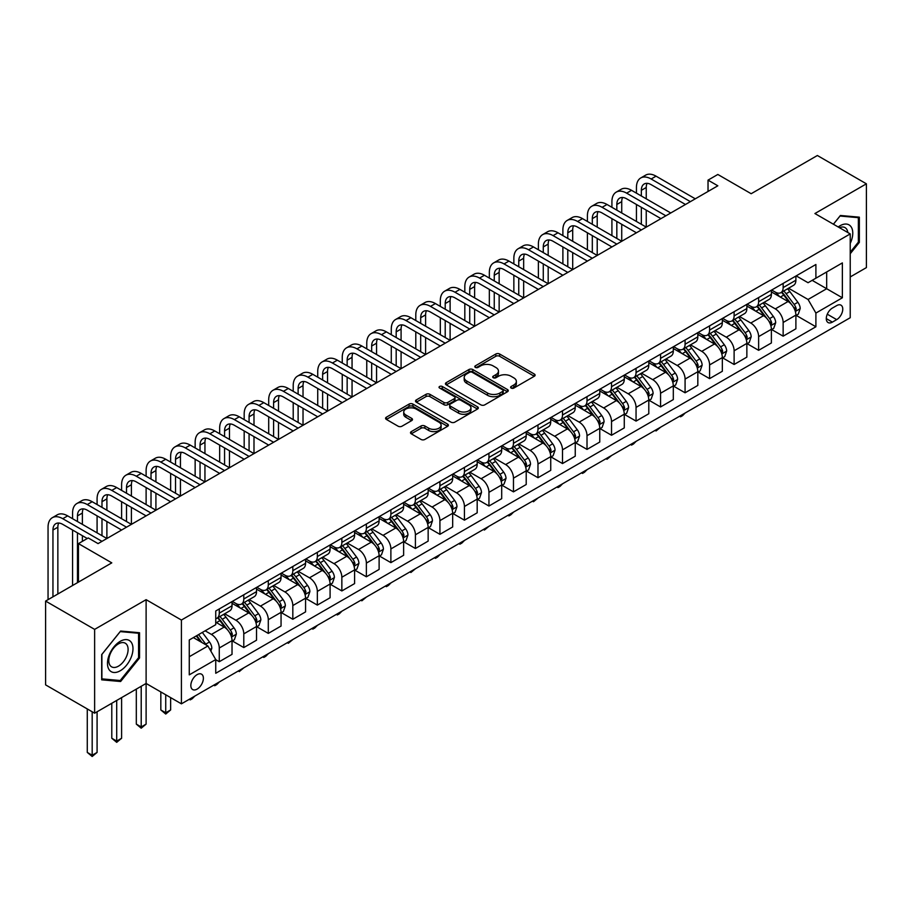 <?xml version="1.0" encoding="UTF-8"?>
<svg xmlns="http://www.w3.org/2000/svg" width="912" height="912" viewBox="0 0 912 912"><rect width="100%" height="100%" fill="white"/><g stroke="black" fill="none" stroke-linecap="round" stroke-linejoin="round"><path stroke-width="1.37" d="M511.165 388.067A1.904 1.106 0 0 0 513.866 388.067L534.318 376.257A2.725 1.573 0 0 0 535.116 375.14A2.725 1.573 0 0 0 534.318 374.034L499.662 354.027A2.725 1.573 0 0 0 495.809 354.027L475.357 365.837A1.904 1.106 0 0 0 474.799 366.613A1.904 1.106 0 0 0 475.357 367.388A1.904 1.106 0 0 0 478.059 367.388L480.704 365.86A8.71 5.027 0 0 1 493.027 365.86L495.911 367.525A8.71 5.027 0 0 1 498.465 371.081A8.71 5.027 0 0 1 495.911 374.638L493.267 376.166A1.904 1.106 0 0 0 492.708 376.952A1.904 1.106 0 0 0 493.267 377.728A1.904 1.106 0 0 0 495.957 377.728L498.602 376.2A8.71 5.027 0 0 1 510.925 376.2L513.809 377.864A8.71 5.027 0 0 1 516.363 381.421A8.71 5.027 0 0 1 513.809 384.978L511.165 386.506A1.904 1.106 0 0 0 510.606 387.281A1.904 1.106 0 0 0 511.165 388.067L511.165 386.506M197.106 689.119A8.881 5.13 120 0 0 202.909 681.298A8.881 5.13 120 0 0 201.552 674.185A8.881 5.13 120 0 0 197.106 674.629A8.881 5.13 120 0 0 191.315 682.45A8.881 5.13 120 0 0 192.671 689.563A8.881 5.13 120 0 0 197.106 689.119M411.301 431.604A2.725 1.573 0 0 0 410.503 432.721A2.725 1.573 0 0 0 411.301 433.827L421.025 439.436A2.725 1.573 0 0 0 424.878 439.436L447.587 426.326A2.725 1.573 0 0 0 448.385 425.209A2.725 1.573 0 0 0 447.587 424.103L412.942 404.096A2.725 1.573 0 0 0 409.089 404.096L386.369 417.206A2.725 1.573 0 0 0 385.571 418.323A2.725 1.573 0 0 0 386.369 419.429L398.111 426.212A2.725 1.573 0 0 0 401.964 426.212L411.688 420.603A2.725 1.573 0 0 0 412.486 419.486A2.725 1.573 0 0 0 411.688 418.38L405.863 415.017A7.285 4.207 0 0 1 403.731 412.042A7.285 4.207 0 0 1 408.223 408.154A7.285 4.207 0 0 1 416.157 409.066L438.98 422.245A7.285 4.207 0 0 1 441.112 425.209A7.285 4.207 0 0 1 436.609 429.096A7.285 4.207 0 0 1 428.674 428.184L424.878 425.995A2.725 1.573 0 0 0 421.025 425.995L411.301 431.604L411.301 433.827L421.025 428.252L421.025 425.995M850.223 276.952L866.4 267.604L866.4 183.814L817.369 155.507L751.169 193.72L717.835 174.466L708.031 180.131L717.835 185.797L98.063 543.609L88.259 537.955L78.455 543.609L78.455 582.118M94.631 629.383L94.631 713.184L146.114 683.453L146.114 599.663L94.631 629.383L45.6 601.076L111.788 562.864L78.455 543.609M146.114 599.663L181.42 620.046L850.223 233.917L850.223 317.718L181.42 703.836L181.42 620.046M866.4 183.814L814.918 213.533L850.223 233.917M480.898 404.871A2.725 1.573 0 0 0 484.739 404.871L507.46 391.761A2.725 1.573 0 0 0 508.258 390.644A2.725 1.573 0 0 0 507.46 389.538L472.804 369.531A2.725 1.573 0 0 0 468.962 369.531L446.242 382.641A2.725 1.573 0 0 0 445.444 383.758A2.725 1.573 0 0 0 446.242 384.864L480.898 404.871M440.359 388.478A1.904 1.106 0 0 1 442.297 388.74L442.297 386.483L477.523 406.82A2.725 1.573 0 0 1 478.321 407.926A2.725 1.573 0 0 1 477.523 409.043L454.814 422.153A2.725 1.573 0 0 1 450.961 422.153L416.305 402.146L416.305 399.923A2.725 1.573 0 0 0 415.507 401.041A2.725 1.573 0 0 0 416.305 402.146M416.305 399.923L426.029 394.315A2.725 1.573 0 0 1 429.883 394.315L443.927 402.431A2.725 1.573 0 0 0 447.781 402.431L454.233 398.704A2.725 1.573 0 0 0 455.031 397.598A2.725 1.573 0 0 0 454.233 396.481L439.595 388.033A1.904 1.106 0 0 1 439.037 387.258A1.904 1.106 0 0 1 440.222 386.243A1.904 1.106 0 0 1 442.297 386.483M94.631 713.184L45.6 684.878L45.6 601.076M836.692 305.6L832.371 308.085A8.596 4.959 120 0 0 826.751 315.666A8.596 4.959 120 0 0 828.073 322.552A8.596 4.959 120 0 0 832.371 322.13L836.692 319.633A8.596 4.959 120 0 0 842.3 312.064A8.596 4.959 120 0 0 840.989 305.167A8.596 4.959 120 0 0 836.692 305.6M796.187 275.869L808.055 282.72L815.898 278.194L815.898 264.491L215.745 610.983L215.745 624.686L189.263 639.973L189.263 674.857L215.745 659.57L215.745 673.273L815.898 326.77L815.898 313.067L808.055 299.478L788.549 288.226M815.898 278.194L842.369 262.907L842.369 297.779L815.898 313.067M141.212 686.291L141.212 726.944L146.114 724.117L146.114 683.453L181.42 703.836M708.031 180.131L708.031 191.452M812.17 280.349L826.682 288.728L826.682 271.97L842.369 262.907M808.055 299.478L826.682 288.728L842.369 297.779M189.263 656.731L207.902 645.981L193.378 637.602M215.745 659.684L219.268 661.713L219.268 648.01A11.092 6.407 -120 0 0 211.424 634.433L205.154 630.808M219.268 661.713L232.024 654.36L232.024 640.657A11.092 6.407 -120 0 0 224.181 627.068L215.745 622.201M232.309 640.942L243.789 647.566L243.789 633.863A11.092 6.407 -120 0 0 235.946 620.274L224.683 613.765M243.789 647.566L256.534 640.201L256.534 626.498A11.092 6.407 -120 0 0 248.691 612.91L232.024 603.288M256.831 626.783L268.299 633.407L268.299 619.704A11.092 6.407 -120 0 0 260.456 606.115L249.193 599.617M268.299 633.407L281.056 626.054L281.056 612.351A11.092 6.407 -120 0 0 273.212 598.762L256.534 589.129M281.352 612.636L292.82 619.259L292.82 605.557A11.092 6.407 -120 0 0 284.977 591.968L273.714 585.458M292.82 619.259L305.566 611.895L305.566 598.192A11.092 6.407 -120 0 0 297.722 584.603L281.056 574.982M305.862 598.477L317.342 605.101L317.342 591.398A11.092 6.407 -120 0 0 309.487 577.809L298.224 571.311M317.342 605.101L330.087 597.736L330.087 584.033A11.092 6.407 -120 0 0 322.244 570.456L305.566 560.823M330.383 584.318L341.852 590.942L341.852 577.239A11.092 6.407 -120 0 0 334.009 563.662L322.745 557.152M341.852 590.942L354.597 583.589L354.597 569.886A11.092 6.407 -120 0 0 346.754 556.297L330.087 546.676M354.893 570.171L366.373 576.794L366.373 563.092A11.092 6.407 -120 0 0 358.519 549.503L347.255 542.993M366.373 576.794L379.118 569.43L379.118 555.727A11.092 6.407 -120 0 0 371.275 542.138L354.597 532.517M379.415 556.012L390.883 562.636L390.883 548.933A11.092 6.407 -120 0 0 383.04 535.344L371.777 528.846M390.883 562.636L403.628 555.283L403.628 541.58A11.092 6.407 -120 0 0 395.785 527.991L379.118 518.358M403.925 541.853L415.405 548.488L415.405 534.785A11.092 6.407 -120 0 0 407.561 521.197L396.287 514.687M415.405 548.488L428.15 541.124L428.15 527.421A11.092 6.407 -120 0 0 420.307 513.832L403.628 504.211M428.446 527.706L439.915 534.329L439.915 520.627A11.092 6.407 -120 0 0 432.071 507.038L420.808 500.54M439.915 534.329L452.671 526.965L452.671 513.262A11.092 6.407 -120 0 0 444.817 499.673L428.15 490.052M452.956 513.547L464.436 520.171L464.436 506.468A11.092 6.407 -120 0 0 456.593 492.89L445.33 486.381M464.436 520.171L477.181 512.818L477.181 499.115A11.092 6.407 -120 0 0 469.338 485.526L452.671 475.904M477.478 499.4L488.946 506.023L488.946 492.32A11.092 6.407 -120 0 0 481.103 478.732L469.84 472.222M488.946 506.023L501.703 498.659L501.703 484.956A11.092 6.407 -120 0 0 493.848 471.367L477.181 461.746M501.988 485.241L513.467 491.864L513.467 478.162A11.092 6.407 -120 0 0 505.624 464.573L494.361 458.075M513.467 491.864L526.213 484.511L526.213 470.809A11.092 6.407 -120 0 0 518.369 457.22L501.703 447.587M526.509 471.082L537.977 477.717L537.977 464.014A11.092 6.407 -120 0 0 530.134 450.425L518.871 443.916M537.977 477.717L550.734 470.353L550.734 456.65A11.092 6.407 -120 0 0 542.891 443.061L526.213 433.439M551.019 456.935L562.499 463.558L562.499 449.855A11.092 6.407 -120 0 0 554.656 436.267L543.392 429.769M562.499 463.558L575.244 456.194L575.244 442.491A11.092 6.407 -120 0 0 567.401 428.902L550.734 419.281M575.54 442.776L587.009 449.399L587.009 435.697A11.092 6.407 -120 0 0 579.166 422.119L567.902 415.61M587.009 449.399L599.765 442.046L599.765 428.344A11.092 6.407 -120 0 0 591.922 414.755L575.244 405.133M600.062 428.629L611.53 435.252L611.53 421.549A11.092 6.407 -120 0 0 603.687 407.96L592.424 401.451M611.53 435.252L624.275 427.888L624.275 414.185A11.092 6.407 -120 0 0 616.432 400.596L599.765 390.974M624.572 414.47L636.052 421.093L636.052 407.39A11.092 6.407 -120 0 0 628.197 393.802L616.934 387.304M636.052 421.093L648.797 413.74L648.797 400.037A11.092 6.407 -120 0 0 640.954 386.449L624.275 376.816M649.093 400.311L660.562 406.946L660.562 393.243A11.092 6.407 -120 0 0 652.718 379.654L641.455 373.145M660.562 406.946L673.307 399.581L673.307 385.879A11.092 6.407 -120 0 0 665.464 372.29L648.797 362.668M673.603 386.164L685.083 392.787L685.083 379.084A11.092 6.407 -120 0 0 677.228 365.495L665.965 358.997M685.083 392.787L697.828 385.423L697.828 371.72A11.092 6.407 -120 0 0 689.985 358.131L673.307 348.509M698.125 372.005L709.593 378.628L709.593 364.925A11.092 6.407 -120 0 0 701.75 351.348L690.487 344.839M709.593 378.628L722.338 371.275L722.338 357.572A11.092 6.407 -120 0 0 714.495 343.984L697.828 334.362M722.635 357.857L734.114 364.481L734.114 350.778A11.092 6.407 -120 0 0 726.271 337.189L714.997 330.68M734.114 364.481L746.86 357.116L746.86 343.414A11.092 6.407 -120 0 0 739.016 329.825L722.338 320.203M747.156 343.699L758.624 350.322L758.624 336.619A11.092 6.407 -120 0 0 750.781 323.03L739.518 316.532M758.624 350.322L771.381 342.969L771.381 329.266A11.092 6.407 -120 0 0 763.526 315.677L746.86 306.044M771.666 329.54L783.146 336.175L783.146 322.472A11.092 6.407 -120 0 0 775.303 308.883L764.039 302.374M783.146 336.175L795.891 328.81L795.891 315.107A11.092 6.407 -120 0 0 788.048 301.519L771.381 291.897M771.666 290.027L775.303 292.125A11.092 6.407 -120 0 0 780.843 292.672A11.092 6.407 -120 0 0 783.146 287.588L783.146 283.404M747.156 304.175L750.781 306.272A11.092 6.407 -120 0 0 756.333 306.82A11.092 6.407 -120 0 0 758.624 301.747L758.624 297.551M722.635 318.334L726.271 320.431A11.092 6.407 -120 0 0 731.812 320.978A11.092 6.407 -120 0 0 734.114 315.905L734.114 311.71M698.125 332.492L701.75 334.579A11.092 6.407 -120 0 0 707.302 335.137A11.092 6.407 -120 0 0 709.593 330.053L709.593 325.869M673.603 346.64L677.228 348.737A11.092 6.407 -120 0 0 682.78 349.285A11.092 6.407 -120 0 0 685.083 344.212L685.083 340.016M649.093 360.799L652.718 362.896A11.092 6.407 -120 0 0 658.27 363.443A11.092 6.407 -120 0 0 660.562 358.359L660.562 354.175M624.572 374.946L628.197 377.044A11.092 6.407 -120 0 0 633.749 377.591A11.092 6.407 -120 0 0 636.052 372.518L636.052 368.323M600.062 389.105L603.687 391.202A11.092 6.407 -120 0 0 609.227 391.75A11.092 6.407 -120 0 0 611.53 386.677L611.53 382.481M575.54 403.264L579.166 405.35A11.092 6.407 -120 0 0 584.717 405.908A11.092 6.407 -120 0 0 587.009 400.824L587.009 396.64M551.019 417.411L554.656 419.509A11.092 6.407 -120 0 0 560.196 420.056A11.092 6.407 -120 0 0 562.499 414.983L562.499 410.788M526.509 431.57L530.134 433.667A11.092 6.407 -120 0 0 535.686 434.215A11.092 6.407 -120 0 0 537.977 429.13L537.977 424.946M501.988 445.717L505.624 447.815A11.092 6.407 -120 0 0 511.165 448.362A11.092 6.407 -120 0 0 513.467 443.289L513.467 439.094M477.478 459.876L481.103 461.974A11.092 6.407 -120 0 0 486.655 462.521A11.092 6.407 -120 0 0 488.946 457.448L488.946 453.253M452.956 474.035L456.593 476.121A11.092 6.407 -120 0 0 462.133 476.68A11.092 6.407 -120 0 0 464.436 471.595L464.436 467.411M428.446 488.182L432.071 490.28A11.092 6.407 -120 0 0 437.623 490.827A11.092 6.407 -120 0 0 439.915 485.754L439.915 481.559M403.925 502.341L407.561 504.439A11.092 6.407 -120 0 0 413.102 504.986A11.092 6.407 -120 0 0 415.405 499.901L415.405 495.718M379.415 516.488L383.04 518.586A11.092 6.407 -120 0 0 388.592 519.133A11.092 6.407 -120 0 0 390.883 514.06L390.883 509.865M354.893 530.647L358.519 532.745A11.092 6.407 -120 0 0 364.07 533.292A11.092 6.407 -120 0 0 366.373 528.219L366.373 524.024M330.383 544.806L334.009 546.892A11.092 6.407 -120 0 0 339.56 547.451A11.092 6.407 -120 0 0 341.852 542.366L341.852 538.183M305.862 558.953L309.487 561.051A11.092 6.407 -120 0 0 315.039 561.598A11.092 6.407 -120 0 0 317.342 556.525L317.342 552.33M281.352 573.112L284.977 575.21A11.092 6.407 -120 0 0 290.518 575.757A11.092 6.407 -120 0 0 292.82 570.673L292.82 566.489M256.831 587.26L260.456 589.357A11.092 6.407 -120 0 0 266.008 589.904A11.092 6.407 -120 0 0 268.299 584.831L268.299 580.636M232.309 601.418L235.946 603.516A11.092 6.407 -120 0 0 241.486 604.063A11.092 6.407 -120 0 0 243.789 598.99L243.789 594.795M796.187 315.392L815.898 326.77M780.843 292.672L793.588 285.308A11.092 6.407 -120 0 0 795.891 280.235L795.891 276.04M756.333 306.82L769.078 299.467A11.092 6.407 -120 0 0 771.381 294.382L771.381 290.198M731.812 320.978L744.557 313.614A11.092 6.407 -120 0 0 746.86 308.541L746.86 304.346M707.302 335.137L720.047 327.773A11.092 6.407 -120 0 0 722.338 322.688L722.338 318.505M682.78 349.285L695.525 341.932A11.092 6.407 -120 0 0 697.828 336.847L697.828 332.663M658.27 363.443L671.015 356.079A11.092 6.407 -120 0 0 673.307 351.006L673.307 346.811M633.749 377.591L646.494 370.238A11.092 6.407 -120 0 0 648.797 365.153L648.797 360.97M609.227 391.75L621.984 384.385A11.092 6.407 -120 0 0 624.275 379.312L624.275 375.117M584.717 405.908L597.463 398.544A11.092 6.407 -120 0 0 599.765 393.46L599.765 389.276M560.196 420.056L572.953 412.703A11.092 6.407 -120 0 0 575.244 407.618L575.244 403.435M535.686 434.215L548.431 426.85A11.092 6.407 -120 0 0 550.734 421.777L550.734 417.582M511.165 448.362L523.921 441.009A11.092 6.407 -120 0 0 526.213 435.925L526.213 431.741M486.655 462.521L499.4 455.156A11.092 6.407 -120 0 0 501.703 450.083L501.703 445.888M462.133 476.68L474.89 469.315A11.092 6.407 -120 0 0 477.181 464.231L477.181 460.047M437.623 490.827L450.368 483.474A11.092 6.407 -120 0 0 452.671 478.39L452.671 474.206M413.102 504.986L425.847 497.621A11.092 6.407 -120 0 0 428.15 492.548L428.15 488.353M388.592 519.133L401.337 511.78A11.092 6.407 -120 0 0 403.628 506.696L403.628 502.512M364.07 533.292L376.816 525.928A11.092 6.407 -120 0 0 379.118 520.855L379.118 516.659M339.56 547.451L352.306 540.086A11.092 6.407 -120 0 0 354.597 535.013L354.597 530.818M315.039 561.598L327.784 554.245A11.092 6.407 -120 0 0 330.087 549.161L330.087 544.977M290.518 575.757L303.274 568.393A11.092 6.407 -120 0 0 305.566 563.32L305.566 559.124M266.008 589.904L278.753 582.551A11.092 6.407 -120 0 0 281.056 577.467L281.056 573.283M241.486 604.063L254.243 596.699A11.092 6.407 -120 0 0 256.534 591.626L256.534 587.431M215.745 618.667A11.092 6.407 -120 0 0 216.976 618.222L229.721 610.858A11.092 6.407 -120 0 0 232.024 605.785L232.024 601.589M216.976 618.222A11.092 6.407 -120 0 0 219.268 613.138L219.268 608.954M207.902 645.981L215.745 659.57M850.223 253.753L859.343 242.398L859.343 217.17L840.408 215.483L833.397 224.204M101.688 679.828L120.623 681.515L139.547 657.974L139.547 632.734L120.623 631.047L101.688 654.588L101.688 679.828M858.363 241.84L859.343 242.398M138.567 657.404L139.547 657.974M118.617 680.363L120.623 681.515M511.928 388.33L513.809 387.247A8.71 5.027 0 0 0 516.363 383.69L516.363 381.421M498.465 371.081L498.465 373.35A8.71 5.027 0 0 1 495.911 376.907L494.03 377.99M534.284 376.268L499.662 356.284A2.725 1.573 0 0 0 495.809 356.284L476.121 367.661M507.425 391.784L472.804 371.788A2.725 1.573 0 0 0 468.962 371.788L446.276 384.887L446.242 382.641M502.649 391.419A1.904 1.106 0 0 0 503.207 390.644A1.904 1.106 0 0 0 502.649 389.869L472.234 372.313A1.904 1.106 0 0 0 469.532 372.313L466.75 373.92A8.71 5.027 0 0 0 464.197 377.477A8.71 5.027 0 0 0 466.75 381.034L487.532 393.038A8.71 5.027 0 0 0 499.856 393.038L502.649 391.419L502.649 393.688A1.904 1.106 0 0 0 503.207 392.912L503.207 390.644M464.197 377.477L464.197 379.745A8.71 5.027 0 0 0 466.75 383.302L466.75 381.034M502.649 393.688L499.856 395.306A8.71 5.027 0 0 1 487.532 395.306L466.75 383.302M416.339 402.169L426.029 396.583L426.029 394.315M455.031 397.598L455.031 399.855A2.725 1.573 0 0 1 454.233 400.972L447.781 404.689A2.725 1.573 0 0 1 443.927 404.689L429.883 396.583A2.725 1.573 0 0 0 426.029 396.583M442.297 388.74L477.489 409.066M458.519 410.845A7.285 4.207 0 0 0 466.454 411.757A7.285 4.207 0 0 0 470.945 407.869A7.285 4.207 0 0 0 468.814 404.905L460.777 400.265A2.725 1.573 0 0 0 456.923 400.265L450.482 403.982A2.725 1.573 0 0 0 449.684 405.099A2.725 1.573 0 0 0 450.482 406.205L458.519 410.845L458.519 413.113A7.285 4.207 0 0 0 466.454 414.025A7.285 4.207 0 0 0 470.945 410.138L470.945 407.869M449.684 405.099L449.684 407.356A2.725 1.573 0 0 0 450.482 408.473L450.482 406.205M458.519 413.113L450.482 408.473M441.112 425.209L441.112 427.477A7.285 4.207 0 0 1 436.609 431.365A7.285 4.207 0 0 1 428.674 430.453L424.878 428.252A2.725 1.573 0 0 0 421.025 428.252M403.731 412.042L403.731 414.31A7.285 4.207 0 0 0 405.863 417.286L405.863 415.017M411.654 420.626L405.863 417.286M447.553 426.349L412.942 406.364A2.725 1.573 0 0 0 409.089 406.364L386.403 419.452M795.891 315.563L798.251 314.207L800.2 308.541A7.353 4.241 -120 0 0 797.863 302.282L789.849 291.578A21.215 12.255 -120 0 0 787.535 288.808M779.566 296.617A21.215 12.255 -120 0 0 775.211 292.079M795.218 311.06L796.233 308.849A7.353 4.241 -120 0 0 794.135 304.437L786.121 293.732A21.215 12.255 -120 0 0 783.807 290.962M781.835 292.102A17.613 10.169 60 0 1 784.719 295.385L791.502 304.437M781.447 292.319A21.215 12.255 60 0 1 783.761 295.089L789.097 302.203M685.208 412.976L682.529 415.667L680.569 416.795L679.588 416.225M680.569 415.655L680.569 416.795M636.439 193.15L636.439 187.496A20.805 12.016 60 0 1 640.748 177.965L645.65 175.138A20.805 12.016 60 0 1 656.047 176.164L695.275 198.816M640.748 177.965A20.805 12.016 60 0 1 651.145 179.003L690.373 201.643M685.471 204.482L651.145 184.657A13.874 8.003 -120 0 0 644.214 183.973A13.874 8.003 -120 0 0 641.341 190.323L641.341 195.989M647.11 183.335A13.874 8.003 -120 0 0 646.243 187.496L646.243 198.816M641.341 207.309L641.341 224.295M646.243 210.136L646.243 227.122L607.016 204.482L602.114 207.309L641.341 229.949M636.439 221.468L636.439 204.482M771.381 329.711L773.729 328.354L775.69 322.688A7.353 4.241 -120 0 0 773.342 316.43L765.328 305.737A21.215 12.255 -120 0 0 763.013 302.966M755.045 310.775A21.215 12.255 -120 0 0 750.701 306.227M770.708 325.208L771.723 323.008A7.353 4.241 -120 0 0 769.614 318.584L761.6 307.891A21.215 12.255 -120 0 0 759.286 305.121M757.313 306.261A17.613 10.169 60 0 1 760.209 309.544L766.992 318.596M756.937 306.478A21.215 12.255 60 0 1 759.251 309.248L764.575 316.361M660.687 427.135L656.047 430.954L655.067 430.384M656.047 429.814L656.047 430.954M746.86 343.87L749.208 342.513L751.169 336.847A7.353 4.241 -120 0 0 748.832 330.589L740.818 319.895A21.215 12.255 -120 0 0 738.503 317.114M730.523 324.934A21.215 12.255 -120 0 0 726.18 320.386M746.187 339.367L747.202 337.166A7.353 4.241 -120 0 0 745.104 332.743L737.09 322.039A21.215 12.255 -120 0 0 734.776 319.268M732.803 320.408A17.613 10.169 60 0 1 735.688 323.703L742.471 332.755M732.416 320.625A21.215 12.255 60 0 1 734.73 323.407L740.065 330.509M636.177 441.294L633.498 443.973L631.537 445.102L630.557 444.532M631.537 443.973L631.537 445.102M722.338 358.028L724.698 356.66L726.659 351.006A7.353 4.241 -120 0 0 724.31 344.747L716.296 334.043A21.215 12.255 -120 0 0 713.982 331.273M706.013 339.082A21.215 12.255 -120 0 0 701.67 334.533M721.677 353.525L722.692 351.314A7.353 4.241 -120 0 0 720.583 346.891L712.568 336.197A21.215 12.255 -120 0 0 710.254 333.427M708.282 334.567A17.613 10.169 60 0 1 711.178 337.85L717.949 346.902M707.906 334.784A21.215 12.255 60 0 1 710.22 337.554L715.544 344.668M611.656 455.441L607.016 459.26L606.035 458.69M607.016 458.12L607.016 459.26M611.918 207.309L611.918 201.643A20.805 12.016 60 0 1 616.227 192.124L621.129 189.297A20.805 12.016 60 0 1 631.537 190.323L670.765 212.975M616.227 192.124A20.805 12.016 60 0 1 626.635 193.15L665.863 215.802M660.949 218.629L626.635 198.816A13.874 8.003 -120 0 0 619.693 198.132A13.874 8.003 -120 0 0 616.831 204.482L616.831 210.136M622.6 197.494A13.874 8.003 -120 0 0 621.733 201.643L621.733 212.975M616.831 221.468L616.831 238.442M621.733 224.295L621.733 241.281L582.506 218.629L577.604 221.468L616.831 244.108M611.918 235.615L611.918 218.629M636.439 232.788L602.114 212.975A13.874 8.003 -120 0 0 595.183 212.279A13.874 8.003 -120 0 0 592.31 218.629L592.31 224.295M598.078 211.641A13.874 8.003 -120 0 0 597.212 215.802L597.212 227.122M592.31 235.615L592.31 252.601M597.212 238.442L597.212 255.428L557.984 232.788L553.082 235.615L592.31 258.267M587.408 249.774L587.408 232.788M587.408 221.468L587.408 215.802A20.805 12.016 60 0 1 591.717 206.283A20.805 12.016 60 0 1 602.114 207.309M591.717 206.283L596.619 203.444A20.805 12.016 60 0 1 607.016 204.482M611.918 246.935L577.604 227.122A13.874 8.003 -120 0 0 570.661 226.438A13.874 8.003 -120 0 0 567.788 232.788L567.788 238.442M573.568 225.8A13.874 8.003 -120 0 0 572.702 229.961L572.702 241.281M567.788 249.774L567.788 266.76M572.702 252.601L572.702 269.587L533.474 246.935L528.572 249.774L567.788 272.414M562.886 263.921L562.886 246.935M562.886 235.615L562.886 229.961A20.805 12.016 60 0 1 567.196 220.43A20.805 12.016 60 0 1 577.604 221.468M567.196 220.43L572.098 217.603A20.805 12.016 60 0 1 582.506 218.629M697.828 372.176L700.177 370.819L702.137 365.153A7.353 4.241 -120 0 0 699.8 358.895L691.786 348.202A21.215 12.255 -120 0 0 689.472 345.431M681.492 353.24A21.215 12.255 -120 0 0 677.149 348.692M697.156 367.673L698.17 365.473A7.353 4.241 -120 0 0 696.073 361.049L688.058 350.356A21.215 12.255 -120 0 0 685.744 347.575M683.761 348.715A17.613 10.169 60 0 1 686.656 352.009L693.439 361.061M683.384 348.943A21.215 12.255 60 0 1 685.699 351.713L691.034 358.826M587.146 469.6L584.467 472.279L582.506 473.408L581.525 472.849M582.506 472.279L582.506 473.408M587.408 261.094L553.082 241.281A13.874 8.003 -120 0 0 546.151 240.597A13.874 8.003 -120 0 0 543.278 246.935L543.278 252.601M549.047 239.947A13.874 8.003 -120 0 0 548.18 244.108L548.18 255.428M543.278 263.921L543.278 280.907M548.18 266.76L548.18 283.746L508.953 261.094L504.051 263.921L543.278 286.573M538.376 278.08L538.376 261.094M538.376 249.774L538.376 244.108A20.805 12.016 60 0 1 542.686 234.589A20.805 12.016 60 0 1 553.082 235.615M542.686 234.589L547.588 231.751A20.805 12.016 60 0 1 557.984 232.788M850.223 243.436A18.023 10.408 120 0 0 851.056 226.757A18.023 10.408 120 0 0 838.196 226.974M847.807 232.526A13.646 7.877 120 0 0 846.587 229.06A13.646 7.877 120 0 0 845.059 227.635A13.646 7.877 120 0 0 839.45 227.692M833.431 224.227L840.02 216.03L858.363 217.672L858.363 242.125L850.223 252.248M857.143 216.976L858.363 217.672M120.224 641.33A18.023 10.408 120 0 0 107.479 663.412A18.023 10.408 120 0 0 120.224 670.776A18.023 10.408 120 0 0 132.981 648.694A18.023 10.408 120 0 0 120.224 641.33M118.435 643.883A13.646 7.877 120 0 0 109.52 655.91A13.646 7.877 120 0 0 111.617 666.843A13.646 7.877 120 0 0 118.435 666.17A13.646 7.877 120 0 0 127.361 654.143A13.646 7.877 120 0 0 125.263 643.199A13.646 7.877 120 0 0 118.435 643.883M138.567 657.689L120.224 680.512L101.893 678.87L101.893 654.417L120.224 631.606L138.567 633.247L138.567 657.689M137.347 632.54L138.567 633.247M673.307 386.335L675.667 384.978L677.627 379.312A7.353 4.241 -120 0 0 675.279 373.054L667.265 362.349A21.215 12.255 -120 0 0 664.951 359.579M656.982 367.388A21.215 12.255 -120 0 0 652.639 362.851M672.646 381.832L673.66 379.62A7.353 4.241 -120 0 0 671.551 375.208L663.537 364.504A21.215 12.255 -120 0 0 661.223 361.733M659.251 362.873A17.613 10.169 60 0 1 662.146 366.157L668.918 375.208M658.874 363.09A21.215 12.255 60 0 1 661.189 365.86L666.512 372.974M562.624 483.748L559.945 486.438L557.984 487.567L557.004 486.997M557.984 486.427L557.984 487.567M648.797 400.482L651.145 399.125L653.106 393.46A7.353 4.241 -120 0 0 650.758 387.201L642.755 376.508A21.215 12.255 -120 0 0 640.429 373.738M632.461 381.547A21.215 12.255 -120 0 0 628.117 376.998M648.124 395.979L649.139 393.779A7.353 4.241 -120 0 0 647.041 389.356L639.027 378.662A21.215 12.255 -120 0 0 636.713 375.892M634.729 377.032A17.613 10.169 60 0 1 637.625 380.315L644.408 389.367M634.353 377.249A21.215 12.255 60 0 1 636.667 380.019L642.002 387.133M538.114 497.906L533.474 501.725L532.494 501.155M533.474 500.585L533.474 501.725M624.275 414.641L626.635 413.284L628.596 407.618A7.353 4.241 -120 0 0 626.248 401.36L618.233 390.667A21.215 12.255 -120 0 0 615.919 387.885M607.951 395.705A21.215 12.255 -120 0 0 603.607 391.157M623.614 410.138L624.629 407.938A7.353 4.241 -120 0 0 622.52 403.514L614.506 392.81A21.215 12.255 -120 0 0 612.191 390.04M610.219 391.18A17.613 10.169 60 0 1 613.103 394.474L619.886 403.526M609.843 391.396A21.215 12.255 60 0 1 612.157 394.178L617.481 401.28M513.593 512.065L510.914 514.744L508.953 515.873L507.973 515.303M508.953 514.744L508.953 515.873M599.765 428.8L602.114 427.432L604.075 421.777A7.353 4.241 -120 0 0 601.726 415.519L593.712 404.814A21.215 12.255 -120 0 0 591.398 402.044M583.429 409.853A21.215 12.255 -120 0 0 579.086 405.304M599.093 424.297L600.107 422.085A7.353 4.241 -120 0 0 598.01 417.662L589.996 406.969A21.215 12.255 -120 0 0 587.67 404.198M585.698 405.338A17.613 10.169 60 0 1 588.593 408.622L595.376 417.673M585.322 405.555A21.215 12.255 60 0 1 587.636 408.325L592.96 415.439M489.083 526.213L484.443 530.032L483.451 529.462M484.443 528.892L484.443 530.032M575.244 442.947L577.604 441.59L579.565 435.925A7.353 4.241 -120 0 0 577.216 429.666L569.202 418.973A21.215 12.255 -120 0 0 566.888 416.203M558.919 424.012A21.215 12.255 -120 0 0 554.576 419.463M574.571 438.444L575.597 436.244A7.353 4.241 -120 0 0 573.488 431.821L565.474 421.127A21.215 12.255 -120 0 0 563.16 418.346M561.188 419.486A17.613 10.169 60 0 1 564.072 422.78L570.855 431.832M560.8 419.714A21.215 12.255 60 0 1 563.126 422.484L568.45 429.598M464.561 540.371L461.882 543.05L459.922 544.179L458.941 543.62M459.922 543.05L459.922 544.179M562.886 275.253L528.572 255.428A13.874 8.003 -120 0 0 521.63 254.744A13.874 8.003 -120 0 0 518.757 261.094L518.757 266.76M524.537 254.106A13.874 8.003 -120 0 0 523.659 258.267L523.659 269.587M518.757 278.08L518.757 295.066M523.659 280.907L523.659 297.893L484.443 275.253L479.541 278.08L518.757 300.721M513.855 292.239L513.855 275.253M513.855 263.921L513.855 258.267A20.805 12.016 60 0 1 518.164 248.737A20.805 12.016 60 0 1 528.572 249.774M518.164 248.737L523.066 245.909A20.805 12.016 60 0 1 533.474 246.935M538.376 289.4L504.051 269.587A13.874 8.003 -120 0 0 497.12 268.903A13.874 8.003 -120 0 0 494.247 275.253L494.247 280.907M500.015 268.265A13.874 8.003 -120 0 0 499.149 272.414L499.149 283.746M494.247 292.239L494.247 309.214M499.149 295.066L499.149 312.052L459.922 289.4L455.02 292.239L494.247 314.879M489.345 306.386L489.345 289.4M489.345 278.08L489.345 272.414A20.805 12.016 60 0 1 493.654 262.895A20.805 12.016 60 0 1 504.051 263.921M493.654 262.895L498.556 260.068A20.805 12.016 60 0 1 508.953 261.094M513.855 303.559L479.541 283.746A13.874 8.003 -120 0 0 472.598 283.051A13.874 8.003 -120 0 0 469.726 289.4L469.726 295.066M475.505 282.412A13.874 8.003 -120 0 0 474.628 286.573L474.628 297.893M469.726 306.386L469.726 323.372M474.628 309.214L474.628 326.2L435.412 303.559L430.498 306.386L469.726 329.038M464.824 320.545L464.824 303.559M464.824 292.239L464.824 286.573A20.805 12.016 60 0 1 469.133 277.054A20.805 12.016 60 0 1 479.541 278.08M469.133 277.054L474.035 274.216A20.805 12.016 60 0 1 484.443 275.253M489.345 317.707L455.02 297.893A13.874 8.003 -120 0 0 448.088 297.209A13.874 8.003 -120 0 0 445.216 303.559L445.216 309.214M450.984 296.571A13.874 8.003 -120 0 0 450.118 300.732L450.118 312.052M445.216 320.545L445.216 337.531M450.118 323.372L450.118 340.358L410.89 317.707L405.988 320.545L445.216 343.186M440.314 334.693L440.314 317.707M440.314 306.386L440.314 300.732A20.805 12.016 60 0 1 444.623 291.202A20.805 12.016 60 0 1 455.02 292.239M444.623 291.202L449.525 288.374A20.805 12.016 60 0 1 459.922 289.4M464.824 331.865L430.498 312.052A13.874 8.003 -120 0 0 423.567 311.368A13.874 8.003 -120 0 0 420.694 317.707L420.694 323.372M426.474 310.718A13.874 8.003 -120 0 0 425.596 314.879L425.596 326.2M420.694 334.693L420.694 351.679M425.596 337.531L425.596 354.517L386.369 331.865L381.467 334.693L420.694 357.344M415.792 348.851L415.792 331.865M415.792 320.545L415.792 314.879A20.805 12.016 60 0 1 420.101 305.36A20.805 12.016 60 0 1 430.498 306.386M420.101 305.36L425.003 302.522A20.805 12.016 60 0 1 435.412 303.559M550.734 457.106L553.082 455.749L555.043 450.083A7.353 4.241 -120 0 0 552.695 443.825L544.681 433.12A21.215 12.255 -120 0 0 542.366 430.35M534.398 438.159A21.215 12.255 -120 0 0 530.054 433.622M550.061 452.603L551.076 450.391A7.353 4.241 -120 0 0 548.967 445.979L540.964 435.275A21.215 12.255 -120 0 0 538.639 432.505M536.666 433.645A17.613 10.169 60 0 1 539.562 436.928L546.345 445.979M536.29 433.861A21.215 12.255 60 0 1 538.604 436.631L543.928 443.745M440.051 554.519L437.372 557.209L435.412 558.338L434.42 557.768M435.412 557.198L435.412 558.338M440.314 346.024L405.988 326.2A13.874 8.003 -120 0 0 399.057 325.516A13.874 8.003 -120 0 0 396.184 331.865L396.184 337.531M401.953 324.877A13.874 8.003 -120 0 0 401.086 329.038L401.086 340.358M396.184 348.851L396.184 365.837M401.086 351.679L401.086 368.665L361.859 346.024L356.957 348.851L396.184 371.492M391.282 363.01L391.282 346.024M391.282 334.693L391.282 329.038A20.805 12.016 60 0 1 395.591 319.508A20.805 12.016 60 0 1 405.988 320.545M395.591 319.508L400.493 316.681A20.805 12.016 60 0 1 410.89 317.707M526.213 471.253L528.572 469.897L530.533 464.231A7.353 4.241 -120 0 0 528.185 457.972L520.171 447.279A21.215 12.255 -120 0 0 517.856 444.509M509.888 452.318A21.215 12.255 -120 0 0 505.544 447.769M525.54 466.75L526.555 464.55A7.353 4.241 -120 0 0 524.457 460.127L516.443 449.434A21.215 12.255 -120 0 0 514.129 446.663M512.156 447.803A17.613 10.169 60 0 1 515.041 451.087L521.824 460.138M511.769 448.02A21.215 12.255 60 0 1 514.094 450.79L519.418 457.904M415.53 568.678L410.89 572.497L409.91 571.927M410.89 571.357L410.89 572.497M415.792 360.172L381.467 340.358A13.874 8.003 -120 0 0 374.536 339.674A13.874 8.003 -120 0 0 371.663 346.024L371.663 351.679M377.431 339.036A13.874 8.003 -120 0 0 376.565 343.186L376.565 354.517M371.663 363.01L371.663 379.985M376.565 365.837L376.565 382.823L337.337 360.172L332.435 363.01L371.663 385.651M366.761 377.158L366.761 360.172M366.761 348.851L366.761 343.186A20.805 12.016 60 0 1 371.07 333.667A20.805 12.016 60 0 1 381.467 334.693M371.07 333.667L375.972 330.839A20.805 12.016 60 0 1 386.369 331.865M501.703 485.412L504.051 484.055L506.012 478.39A7.353 4.241 -120 0 0 503.663 472.131L495.649 461.438A21.215 12.255 -120 0 0 493.335 458.656M485.366 466.477A21.215 12.255 -120 0 0 481.023 461.928M501.03 480.909L502.045 478.709A7.353 4.241 -120 0 0 499.936 474.286L491.921 463.581A21.215 12.255 -120 0 0 489.607 460.811M487.635 461.951A17.613 10.169 60 0 1 490.531 465.245L497.314 474.297M487.259 462.167A21.215 12.255 60 0 1 489.573 464.949L494.897 472.051M391.02 582.836L388.341 585.515L386.369 586.644L385.388 586.074M386.369 585.515L386.369 586.644M391.282 374.33L356.957 354.517A13.874 8.003 -120 0 0 350.026 353.822A13.874 8.003 -120 0 0 347.153 360.172L347.153 365.837M352.921 353.183A13.874 8.003 -120 0 0 352.055 357.344L352.055 368.665M347.153 377.158L347.153 394.144M352.055 379.985L352.055 396.971L312.827 374.33L307.925 377.158L347.153 399.809M342.251 391.316L342.251 374.33M342.251 363.01L342.251 357.344A20.805 12.016 60 0 1 346.549 347.825A20.805 12.016 60 0 1 356.957 348.851M346.549 347.825L351.462 344.987A20.805 12.016 60 0 1 361.859 346.024M477.181 499.571L479.541 498.203L481.49 492.548A7.353 4.241 -120 0 0 479.153 486.29L471.139 475.585A21.215 12.255 -120 0 0 468.825 472.815M460.856 480.624A21.215 12.255 -120 0 0 456.513 476.075M476.509 495.068L477.523 492.856A7.353 4.241 -120 0 0 475.426 488.433L467.411 477.74A21.215 12.255 -120 0 0 465.097 474.97M463.125 476.11A17.613 10.169 60 0 1 466.009 479.393L472.792 488.444M462.737 476.326A21.215 12.255 60 0 1 465.052 479.096L470.387 486.21M366.499 596.984L361.859 600.803L360.878 600.233M361.859 599.663L361.859 600.803M366.761 388.478L332.435 368.665A13.874 8.003 -120 0 0 325.504 367.981A13.874 8.003 -120 0 0 322.631 374.33L322.631 379.985M328.4 367.342A13.874 8.003 -120 0 0 327.533 371.503L327.533 382.823M322.631 391.316L322.631 408.302M327.533 394.144L327.533 411.13L288.306 388.478L283.404 391.316L322.631 413.957M317.729 405.464L317.729 388.478M317.729 377.158L317.729 371.503A20.805 12.016 60 0 1 322.039 361.973A20.805 12.016 60 0 1 332.435 363.01M322.039 361.973L326.941 359.146A20.805 12.016 60 0 1 337.337 360.172M452.671 513.718L455.02 512.362L456.98 506.696A7.353 4.241 -120 0 0 454.632 500.437L446.618 489.744A21.215 12.255 -120 0 0 444.304 486.974M436.335 494.783A21.215 12.255 -120 0 0 431.992 490.234M451.999 509.215L453.013 507.015A7.353 4.241 -120 0 0 450.904 502.592L442.89 491.899A21.215 12.255 -120 0 0 440.576 489.117M438.604 490.257A17.613 10.169 60 0 1 441.499 493.552L448.282 502.603M438.227 490.485A21.215 12.255 60 0 1 440.542 493.255L445.865 500.369M341.977 611.143L339.298 613.822L337.337 614.95L336.357 614.392M337.337 613.822L337.337 614.95M342.239 402.637L307.925 382.823A13.874 8.003 -120 0 0 300.983 382.139A13.874 8.003 -120 0 0 298.121 388.478L298.121 394.144M303.89 381.49A13.874 8.003 -120 0 0 303.023 385.651L303.023 396.971M298.121 405.464L298.121 422.45M303.023 408.302L303.023 425.288L263.796 402.637L258.894 405.464L298.121 428.116M293.208 419.623L293.208 402.637M293.208 391.316L293.208 385.651A20.805 12.016 60 0 1 297.517 376.132A20.805 12.016 60 0 1 307.925 377.158M297.517 376.132L302.419 373.293A20.805 12.016 60 0 1 312.827 374.33M428.15 527.877L430.498 526.52L432.459 520.855A7.353 4.241 -120 0 0 430.122 514.596L422.108 503.891A21.215 12.255 -120 0 0 419.794 501.121M411.814 508.93A21.215 12.255 -120 0 0 407.47 504.393M427.477 523.374L428.492 521.162A7.353 4.241 -120 0 0 426.394 516.751L418.38 506.046A21.215 12.255 -120 0 0 416.066 503.276M414.094 504.416A17.613 10.169 60 0 1 416.978 507.699L423.761 516.751M413.706 504.632A21.215 12.255 60 0 1 416.02 507.403L421.355 514.516M317.467 625.29L314.788 627.98L312.827 629.109L311.847 628.539M312.827 627.969L312.827 629.109M317.729 416.795L283.404 396.971A13.874 8.003 -120 0 0 276.473 396.287A13.874 8.003 -120 0 0 273.6 402.637L273.6 408.302M279.368 395.648A13.874 8.003 -120 0 0 278.502 399.809L278.502 411.13M273.6 419.623L273.6 436.609M278.502 422.45L278.502 439.436L239.275 416.795L234.373 419.623L273.6 442.274M268.698 433.781L268.698 416.795M268.698 405.464L268.698 399.809A20.805 12.016 60 0 1 273.007 390.279A20.805 12.016 60 0 1 283.404 391.316M273.007 390.279L277.909 387.452A20.805 12.016 60 0 1 288.306 388.478M403.628 542.024L405.988 540.668L407.949 535.013A7.353 4.241 -120 0 0 405.601 528.743L397.586 518.05A21.215 12.255 -120 0 0 395.272 515.28M387.304 523.089A21.215 12.255 -120 0 0 382.96 518.54M402.967 537.521L403.982 535.321A7.353 4.241 -120 0 0 401.873 530.898L393.859 520.205A21.215 12.255 -120 0 0 391.544 517.435M389.572 518.575A17.613 10.169 60 0 1 392.468 521.858L399.239 530.909M389.196 518.791A21.215 12.255 60 0 1 391.51 521.561L396.834 528.675M292.946 639.449L288.306 643.268L287.326 642.698M288.306 642.128L288.306 643.268M379.118 556.183L381.467 554.827L383.428 549.161A7.353 4.241 -120 0 0 381.091 542.902L373.076 532.209A21.215 12.255 -120 0 0 370.762 529.427M362.782 537.248A21.215 12.255 -120 0 0 358.439 532.699M378.446 551.68L379.46 549.48A7.353 4.241 -120 0 0 377.363 545.057L369.349 534.352A21.215 12.255 -120 0 0 367.034 531.582M365.051 532.722A17.613 10.169 60 0 1 367.946 536.017L374.729 545.068M364.675 532.939A21.215 12.255 60 0 1 366.989 535.72L372.324 542.822M268.436 653.608L265.757 656.287L263.796 657.415L262.816 656.845M263.796 656.287L263.796 657.415M354.597 570.342L356.957 568.974L358.918 563.32A7.353 4.241 -120 0 0 356.569 557.061L348.555 546.356A21.215 12.255 -120 0 0 346.241 543.586M338.272 551.395A21.215 12.255 -120 0 0 333.929 546.847M353.936 565.839L354.95 563.627A7.353 4.241 -120 0 0 352.841 559.204L344.827 548.511A21.215 12.255 -120 0 0 342.513 545.741M340.541 546.881A17.613 10.169 60 0 1 343.436 550.164L350.208 559.216M340.165 547.097A21.215 12.255 60 0 1 342.479 549.868L347.803 556.981M243.914 667.755L239.275 671.574L238.294 671.004M239.275 670.434L239.275 671.574M330.087 584.489L332.435 583.133L334.396 577.467A7.353 4.241 -120 0 0 332.059 571.208L324.045 560.515A21.215 12.255 -120 0 0 321.719 557.745M313.751 565.554A21.215 12.255 -120 0 0 309.407 561.005M329.414 579.986L330.429 577.786A7.353 4.241 -120 0 0 328.331 573.363L320.317 562.67A21.215 12.255 -120 0 0 318.003 559.888M316.019 561.028A17.613 10.169 60 0 1 318.915 564.323L325.698 573.374M315.643 561.256A21.215 12.255 60 0 1 317.957 564.026L323.293 571.14M219.404 681.914L216.725 684.593L214.765 685.721L213.784 685.163M214.765 684.593L214.765 685.721M305.566 598.648L307.925 597.292L309.886 591.626A7.353 4.241 -120 0 0 307.538 585.367L299.524 574.674A21.215 12.255 -120 0 0 297.209 571.892M289.241 579.701A21.215 12.255 -120 0 0 284.897 575.164M304.904 594.145L305.919 591.934A7.353 4.241 -120 0 0 303.81 587.522L295.796 576.817A21.215 12.255 -120 0 0 293.482 574.047M291.509 575.187A17.613 10.169 60 0 1 294.394 578.47L301.177 587.522M291.133 575.404A21.215 12.255 60 0 1 293.447 578.174L298.771 585.287M194.883 696.061L192.204 698.752L190.243 699.88L189.263 699.31M190.243 698.74L190.243 699.88M281.056 612.796L283.404 611.439L285.365 605.785A7.353 4.241 -120 0 0 283.016 599.515L275.002 588.821A21.215 12.255 -120 0 0 272.688 586.051M264.719 593.86A21.215 12.255 -120 0 0 260.376 589.312M280.383 608.293L281.398 606.092A7.353 4.241 -120 0 0 279.3 601.669L271.286 590.976A21.215 12.255 -120 0 0 268.96 588.206M266.988 589.346A17.613 10.169 60 0 1 269.884 592.629L276.667 601.681M266.612 589.562A21.215 12.255 60 0 1 268.926 592.333L274.25 599.446M165.733 694.784L165.733 712.785L170.635 709.958L170.635 697.612M170.635 709.958L165.733 714.039L160.831 709.958L160.831 691.946M160.831 709.958L165.733 712.785L165.733 714.039M256.534 626.954L258.894 625.598L260.855 619.932A7.353 4.241 -120 0 0 258.506 613.673L250.492 602.98A21.215 12.255 -120 0 0 248.178 600.199M240.209 608.019A21.215 12.255 -120 0 0 235.866 603.47M255.862 622.451L256.888 620.251A7.353 4.241 -120 0 0 254.779 615.828L246.764 605.123A21.215 12.255 -120 0 0 244.45 602.353M242.478 603.493A17.613 10.169 60 0 1 245.362 606.788L252.145 615.839M242.102 603.71A21.215 12.255 60 0 1 244.416 606.491L249.74 613.594M146.114 724.117L141.212 728.186L136.31 724.117L136.31 689.119M136.31 724.117L141.212 726.944L141.212 728.186M232.024 641.113L234.373 639.745L236.333 634.091A7.353 4.241 -120 0 0 233.985 627.832L225.971 617.128A21.215 12.255 -120 0 0 223.657 614.357M231.352 636.61L232.366 634.399A7.353 4.241 -120 0 0 230.257 629.975L222.254 619.282A21.215 12.255 -120 0 0 219.929 616.512M217.957 617.652A17.613 10.169 60 0 1 220.852 620.935L227.635 629.987M217.58 617.869A21.215 12.255 60 0 1 219.895 620.639L225.218 627.752M116.702 700.439L116.702 741.091L121.604 738.264L121.604 697.612M121.604 738.264L116.702 742.345L111.788 738.264L111.788 703.277M111.788 738.264L116.702 741.091L116.702 742.345M293.208 430.943L258.894 411.13A13.874 8.003 -120 0 0 251.951 410.446A13.874 8.003 -120 0 0 249.079 416.795L249.079 422.45M254.858 409.807A13.874 8.003 -120 0 0 253.992 413.957L253.992 425.288M249.079 433.781L249.079 450.756M253.992 436.609L253.992 453.595L214.765 430.943L209.863 433.781L249.079 456.422M244.177 447.929L244.177 430.943M244.177 419.623L244.177 413.957A20.805 12.016 60 0 1 248.486 404.438A20.805 12.016 60 0 1 258.894 405.464M248.486 404.438L253.388 401.611A20.805 12.016 60 0 1 263.796 402.637M268.698 445.102L234.373 425.288A13.874 8.003 -120 0 0 227.441 424.593A13.874 8.003 -120 0 0 224.569 430.943L224.569 436.609M230.337 423.955A13.874 8.003 -120 0 0 229.471 428.116L229.471 439.436M224.569 447.929L224.569 464.915M229.471 450.756L229.471 467.742L190.243 445.102L185.341 447.929L224.569 470.581M219.667 462.088L219.667 445.102M219.667 433.781L219.667 428.116A20.805 12.016 60 0 1 223.976 418.597A20.805 12.016 60 0 1 234.373 419.623M223.976 418.597L228.878 415.758A20.805 12.016 60 0 1 239.275 416.795M244.177 459.249L209.863 439.436A13.874 8.003 -120 0 0 202.92 438.752A13.874 8.003 -120 0 0 200.047 445.102L200.047 450.756M205.827 438.113A13.874 8.003 -120 0 0 204.949 442.274L204.949 453.595M200.047 462.088L200.047 479.074M204.949 464.915L204.949 481.901L165.733 459.249L160.831 462.088L200.047 484.728M195.145 476.235L195.145 459.249M195.145 447.929L195.145 442.274A20.805 12.016 60 0 1 199.454 432.744A20.805 12.016 60 0 1 209.863 433.781M199.454 432.744L204.356 429.917A20.805 12.016 60 0 1 214.765 430.943M219.667 473.408L185.341 453.595A13.874 8.003 -120 0 0 178.41 452.911A13.874 8.003 -120 0 0 175.537 459.249L175.537 464.915M181.306 452.261A13.874 8.003 -120 0 0 180.439 456.422L180.439 467.742M175.537 476.235L175.537 493.221M180.439 479.074L180.439 496.06L141.212 473.408L136.31 476.235L175.537 498.887M170.635 490.394L170.635 473.408M170.635 462.088L170.635 456.422A20.805 12.016 60 0 1 174.944 446.903A20.805 12.016 60 0 1 185.341 447.929M174.944 446.903L179.846 444.064A20.805 12.016 60 0 1 190.243 445.102M195.145 487.567L160.831 467.742A13.874 8.003 -120 0 0 153.889 467.058A13.874 8.003 -120 0 0 151.016 473.408L151.016 479.074M156.796 466.42A13.874 8.003 -120 0 0 155.918 470.581L155.918 481.901M151.016 490.394L151.016 507.38M155.918 493.221L155.918 510.207L116.702 487.567L111.788 490.394L151.016 513.046M146.114 504.553L146.114 487.567M146.114 476.235L146.114 470.581A20.805 12.016 60 0 1 150.423 461.05A20.805 12.016 60 0 1 160.831 462.088M150.423 461.05L155.325 458.223A20.805 12.016 60 0 1 165.733 459.249M170.635 501.714L136.31 481.901A13.874 8.003 -120 0 0 129.379 481.217A13.874 8.003 -120 0 0 126.506 487.567L126.506 493.221M132.274 480.578A13.874 8.003 -120 0 0 131.408 484.728L131.408 496.06M126.506 504.553L126.506 521.527M131.408 507.38L131.408 524.366L92.18 501.714L87.278 504.553L126.506 527.193M121.604 518.7L121.604 501.714M121.604 490.394L121.604 484.728A20.805 12.016 60 0 1 125.913 475.209A20.805 12.016 60 0 1 136.31 476.235M125.913 475.209L130.815 472.382A20.805 12.016 60 0 1 141.212 473.408M146.114 515.873L111.788 496.06A13.874 8.003 -120 0 0 104.857 495.364A13.874 8.003 -120 0 0 101.984 501.714L101.984 507.38M107.764 494.726A13.874 8.003 -120 0 0 106.886 498.887L106.886 510.207M101.984 518.7L101.984 535.686M106.886 521.527L106.886 538.513L67.659 515.873L62.757 518.7L101.984 541.352M97.082 532.859L97.082 515.873M97.082 504.553L97.082 498.887A20.805 12.016 60 0 1 101.392 489.368A20.805 12.016 60 0 1 111.788 490.394M101.392 489.368L106.294 486.529A20.805 12.016 60 0 1 116.702 487.567M121.604 530.02L87.278 510.207A13.874 8.003 -120 0 0 80.347 509.523A13.874 8.003 -120 0 0 77.474 515.873L77.474 521.527M83.243 508.885A13.874 8.003 -120 0 0 82.376 513.046L82.376 524.366M77.474 532.859L77.474 582.677M82.376 535.686L82.376 541.352M72.572 585.515L72.572 530.02M72.572 518.7L72.572 513.046A20.805 12.016 60 0 1 76.882 503.515A20.805 12.016 60 0 1 87.278 504.553M76.882 503.515L81.784 500.688A20.805 12.016 60 0 1 92.18 501.714M210.843 651.077L211.823 648.238A7.353 4.241 -120 0 0 209.475 641.98L202.327 632.438M206.42 645.126A7.353 4.241 -120 0 0 205.747 644.134L198.599 634.592M196.753 635.653L201.894 642.515M196.24 635.949L200.594 641.763M92.18 711.77L92.18 755.25L97.082 752.423L97.082 711.77M97.082 752.423L92.18 756.493L87.278 752.423L87.278 708.932M87.278 752.423L92.18 755.25L92.18 756.493M87.278 538.513L62.757 524.366A13.874 8.003 -120 0 0 55.826 523.682A13.874 8.003 -120 0 0 52.953 530.02L52.953 596.836M58.721 523.032A13.874 8.003 -120 0 0 57.855 527.193L57.855 593.997M48.051 599.663L48.051 527.193A20.805 12.016 60 0 1 52.36 517.674A20.805 12.016 60 0 1 62.757 518.7M52.36 517.674L57.262 514.835A20.805 12.016 60 0 1 67.659 515.873M211.424 634.433L224.181 627.068M235.946 620.274L248.691 612.91M260.456 606.115L273.212 598.762M284.977 591.968L297.722 584.603M309.487 577.809L322.244 570.456M334.009 563.662L346.754 556.297M358.519 549.503L371.275 542.138M383.04 535.344L395.785 527.991M407.561 521.197L420.307 513.832M432.071 507.038L444.817 499.673M456.593 492.89L469.338 485.526M481.103 478.732L493.848 471.367M505.624 464.573L518.369 457.22M530.134 450.425L542.891 443.061M554.656 436.267L567.401 428.902M579.166 422.119L591.922 414.755M603.687 407.96L616.432 400.596M628.197 393.802L640.954 386.449M652.718 379.654L665.464 372.29M677.228 365.495L689.985 358.131M701.75 351.348L714.495 343.984M726.271 337.189L739.016 329.825M750.781 323.03L763.526 315.677M775.303 308.883L788.048 301.519M783.146 287.588L795.891 280.235M783.146 322.472L795.891 315.107M758.624 336.619L771.381 329.266M758.624 301.747L771.381 294.382M734.114 350.778L746.86 343.414M734.114 315.905L746.86 308.541M709.593 364.925L722.338 357.572M709.593 330.053L722.338 322.688M685.083 379.084L697.828 371.72M685.083 344.212L697.828 336.847M660.562 393.243L673.307 385.879M660.562 358.359L673.307 351.006M636.052 407.39L648.797 400.037M636.052 372.518L648.797 365.153M611.53 421.549L624.275 414.185M611.53 386.677L624.275 379.312M587.009 435.697L599.765 428.344M587.009 400.824L599.765 393.46M562.499 449.855L575.244 442.491M562.499 414.983L575.244 407.618M537.977 464.014L550.734 456.65M537.977 429.13L550.734 421.777M513.467 478.162L526.213 470.809M513.467 443.289L526.213 435.925M488.946 492.32L501.703 484.956M488.946 457.448L501.703 450.083M464.436 506.468L477.181 499.115M464.436 471.595L477.181 464.231M439.915 520.627L452.671 513.262M439.915 485.754L452.671 478.39M415.405 534.785L428.15 527.421M415.405 499.901L428.15 492.548M390.883 548.933L403.628 541.58M390.883 514.06L403.628 506.696M366.373 563.092L379.118 555.727M366.373 528.219L379.118 520.855M341.852 577.239L354.597 569.886M341.852 542.366L354.597 535.013M317.342 591.398L330.087 584.033M317.342 556.525L330.087 549.161M292.82 605.557L305.566 598.192M292.82 570.673L305.566 563.32M268.299 619.704L281.056 612.351M268.299 584.831L281.056 577.467M243.789 633.863L256.534 626.498M243.789 598.99L256.534 591.626M219.268 648.01L232.024 640.657M219.268 613.138L232.024 605.785M827.287 314.207L836.692 319.633M826.295 318.619L832.371 322.13M513.809 387.247L513.809 384.978M493.267 377.728L493.267 376.166M495.911 376.907L495.911 374.638M475.357 367.388L475.357 365.837M495.809 356.284L495.809 354.027M499.662 356.284L499.662 354.027M534.318 376.257L534.318 374.034M468.962 371.788L468.962 369.531M472.804 371.788L472.804 369.531M507.46 391.761L507.46 389.538M487.532 395.306L487.532 393.038M499.856 395.306L499.856 393.038M429.883 396.583L429.883 394.315M443.927 404.689L443.927 402.431M447.781 404.689L447.781 402.431M454.233 400.972L454.233 398.704M477.523 409.043L477.523 406.82M424.878 428.252L424.878 425.995M428.674 430.453L428.674 428.184M411.688 420.603L411.688 418.38M386.369 419.429L386.369 417.206M409.089 406.364L409.089 404.096M412.942 406.364L412.942 404.096M447.587 426.326L447.587 424.103M795.344 311.459L800.155 308.678M786.121 293.732L789.849 291.578M780.341 297.073L783.761 295.089M794.135 304.437L797.863 302.282M793.554 307.298L796.233 308.849M656.047 176.164L651.145 179.003M646.243 187.496L641.341 190.323M770.822 325.618L775.645 322.837M761.6 307.891L765.328 305.737M755.82 311.22L759.251 309.248M769.614 318.584L773.342 316.43M769.033 321.457L771.723 323.008M746.312 339.766L751.123 336.995M737.09 322.039L740.818 319.895M731.31 325.379L734.73 323.407M745.104 332.743L748.832 330.589M744.523 335.616L747.202 337.166M721.791 353.924L726.613 351.143M712.568 336.197L716.296 334.043M706.789 339.538L710.22 337.554M720.583 346.891L724.31 344.747M720.001 349.763L722.692 351.314M631.537 190.323L626.635 193.15M621.733 201.643L616.831 204.482M597.212 215.802L592.31 218.629M572.702 229.961L567.788 232.788M697.281 368.083L702.092 365.302M688.058 350.356L691.786 348.202M682.279 353.685L685.699 351.713M696.073 361.049L699.8 358.895M695.491 363.922L698.17 365.473M548.18 244.108L543.278 246.935M672.76 382.231L677.582 379.449M663.537 364.504L667.265 362.349M657.757 367.844L661.189 365.86M671.551 375.208L675.279 373.054M670.97 378.07L673.66 379.62M648.25 396.389L653.06 393.608M639.027 378.662L642.755 376.508M633.247 381.991L636.667 380.019M647.041 389.356L650.758 387.201M646.46 392.228L649.139 393.779M623.728 410.537L628.539 407.767M614.506 392.81L618.233 390.667M608.726 396.15L612.157 394.178M622.52 403.514L626.248 401.36M621.938 406.387L624.629 407.938M599.218 424.696L604.029 421.914M589.996 406.969L593.712 404.814M584.216 410.309L587.636 408.325M598.01 417.662L601.726 415.519M597.417 420.535L600.107 422.085M574.697 438.854L579.508 436.073M565.474 421.127L569.202 418.973M559.694 424.456L563.126 422.484M573.488 431.821L577.216 429.666M572.907 434.693L575.597 436.244M523.659 258.267L518.757 261.094M499.149 272.414L494.247 275.253M474.628 286.573L469.726 289.4M450.118 300.732L445.216 303.559M425.596 314.879L420.694 317.707M550.187 453.002L554.998 450.22M540.964 435.275L544.681 433.12M535.184 438.615L538.604 436.631M548.967 445.979L552.695 443.825M548.386 448.841L551.076 450.391M401.086 329.038L396.184 331.865M525.665 467.161L530.476 464.379M516.443 449.434L520.171 447.279M510.663 452.762L514.094 450.79M524.457 460.127L528.185 457.972M523.876 463L526.555 464.55M376.565 343.186L371.663 346.024M501.144 481.308L505.966 478.538M491.921 463.581L495.649 461.438M486.153 466.921L489.573 464.949M499.936 474.286L503.663 472.131M499.354 477.158L502.045 478.709M352.055 357.344L347.153 360.172M476.634 495.467L481.445 492.685M467.411 477.74L471.139 475.585M461.632 481.08L465.052 479.096M475.426 488.433L479.153 486.29M474.844 491.306L477.523 492.856M327.533 371.503L322.631 374.33M452.113 509.626L456.935 506.844M442.89 491.899L446.618 489.744M437.11 495.227L440.542 493.255M450.904 502.592L454.632 500.437M450.323 505.465L453.013 507.015M303.023 385.651L298.121 388.478M427.603 523.773L432.413 520.991M418.38 506.046L422.108 503.891M412.6 509.386L416.02 507.403M426.394 516.751L430.122 514.596M425.813 519.612L428.492 521.162M278.502 399.809L273.6 402.637M403.081 537.932L407.903 535.15M393.859 520.205L397.586 518.05M388.079 523.534L391.51 521.561M401.873 530.898L405.601 528.743M401.291 533.771L403.982 535.321M378.571 552.079L383.382 549.309M369.349 534.352L373.076 532.209M363.569 537.692L366.989 535.72M377.363 545.057L381.091 542.902M376.781 547.93L379.46 549.48M354.05 566.238L358.872 563.456M344.827 548.511L348.555 546.356M339.047 551.851L342.479 549.868M352.841 559.204L356.569 557.061M352.26 562.077L354.95 563.627M329.54 580.397L334.351 577.615M320.317 562.67L324.045 560.515M314.537 565.999L317.957 564.026M328.331 573.363L332.059 571.208M327.75 576.236L330.429 577.786M305.018 594.544L309.829 591.763M295.796 576.817L299.524 574.674M290.016 580.157L293.447 578.174M303.81 587.522L307.538 585.367M303.229 590.383L305.919 591.934M280.508 608.703L285.319 605.921M271.286 590.976L275.002 588.821M265.506 594.305L268.926 592.333M279.3 601.669L283.016 599.515M278.707 604.542L281.398 606.092M255.987 622.85L260.798 620.08M246.764 605.123L250.492 602.98M240.985 608.464L244.416 606.491M254.779 615.828L258.506 613.673M254.197 618.701L256.888 620.251M231.477 637.009L236.288 634.228M222.254 619.282L225.971 617.128M216.475 622.622L219.895 620.639M230.257 629.975L233.985 627.832M229.676 632.848L232.366 634.399M253.992 413.957L249.079 416.795M229.471 428.116L224.569 430.943M204.949 442.274L200.047 445.102M180.439 456.422L175.537 459.249M155.918 470.581L151.016 473.408M131.408 484.728L126.506 487.567M106.886 498.887L101.984 501.714M82.376 513.046L77.474 515.873M209.908 649.458L211.766 648.386M205.747 644.134L209.475 641.98M57.855 527.193L52.953 530.02"/></g></svg>
